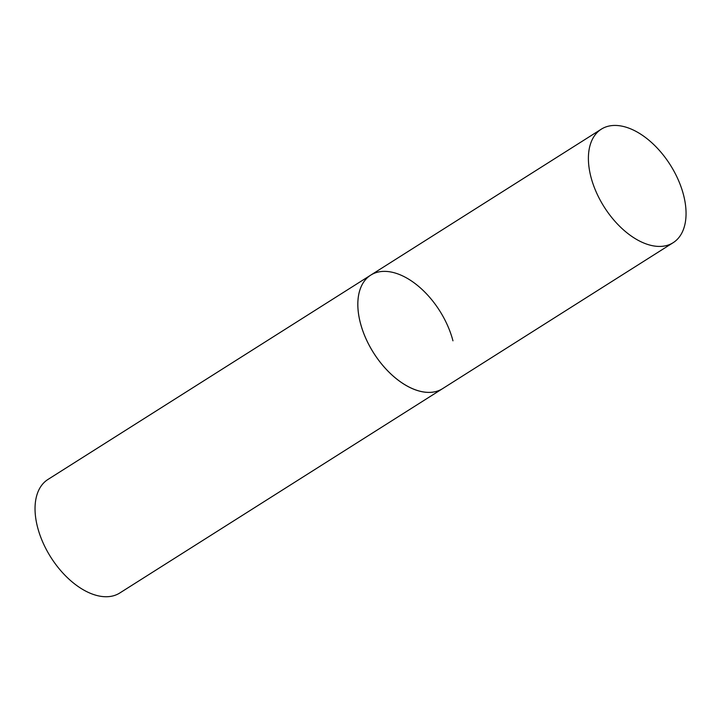 <?xml version="1.0" encoding="UTF-8"?>
<svg xmlns="http://www.w3.org/2000/svg" width="722" height="722" viewBox="0 0 722 722"><rect width="100%" height="100%" fill="white"/><g stroke="black" fill="none" stroke-linecap="round" stroke-linejoin="round"><path stroke-width="1.08" d="M422.253 391.721A67.173 39.168 57.7 0 0 442.595 388.644A67.173 39.168 -122.3 0 1 360.368 322.96A67.173 39.168 -122.3 0 1 370.738 275.127A67.173 39.168 57.7 0 0 365.693 338.086A67.173 39.168 57.7 0 0 422.253 391.721M652.814 245.769A67.173 39.168 57.7 0 0 673.157 242.691A67.173 39.168 57.7 0 0 678.202 179.733A67.173 39.168 57.7 0 0 621.642 126.097A67.173 39.168 57.7 0 0 601.3 129.175A67.173 39.168 57.7 0 0 596.255 192.133A67.173 39.168 57.7 0 0 652.814 245.769M601.3 129.175L370.738 275.127A67.173 39.168 -122.3 0 1 452.956 340.82M673.157 242.691L119.807 592.979A67.173 39.168 -122.3 0 1 37.58 527.286A67.173 39.168 -122.3 0 1 47.95 479.462L370.738 275.127"/></g></svg>
